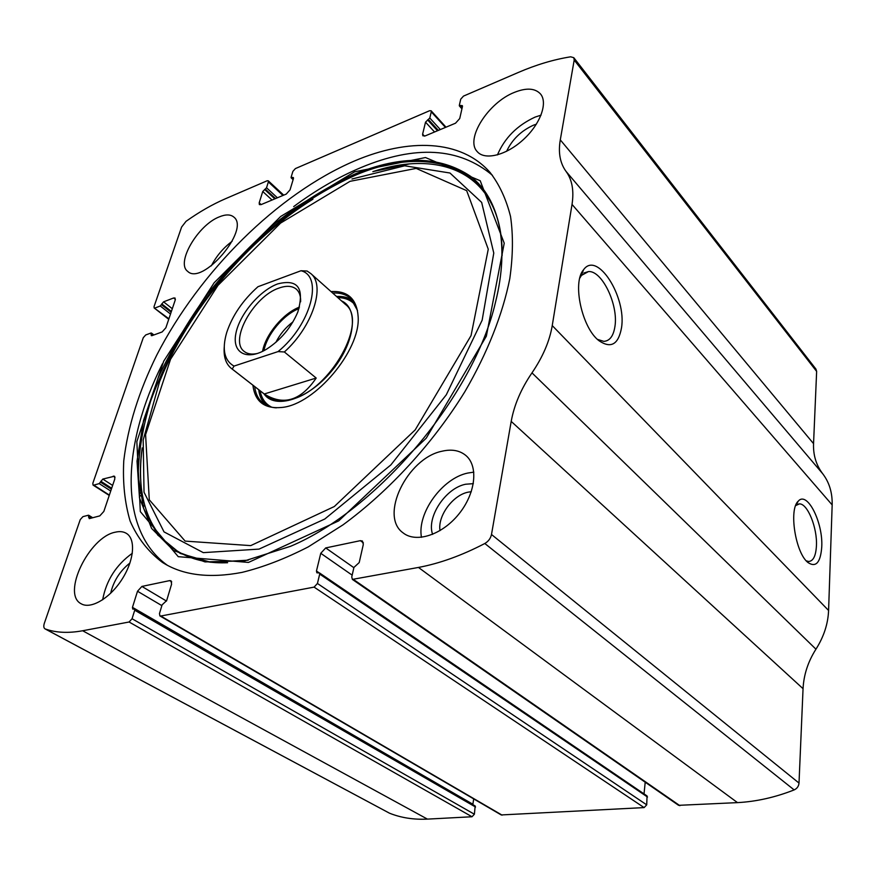<?xml version="1.0" encoding="UTF-8"?>
<svg xmlns="http://www.w3.org/2000/svg" width="876" height="876" viewBox="0 0 876 876"><rect width="100%" height="100%" fill="white"/><g stroke="black" fill="none" stroke-linecap="round" stroke-linejoin="round"><path stroke-width="1.31" d="M155.063 307.98L160.253 305.998L163.571 301.837L173.634 297.971L175.058 298.026L175.233 300.052L165.871 327.788L162.126 331.949L151.975 335.65L151.296 335.628L150.968 333.033L145.734 334.95L143.281 337.687L92.845 483.245L93.031 485.063L93.809 485.129L99.207 483.607L102.81 479.073L114.515 476.205L114.811 478.942L103.839 511.431L99.798 515.887L89.242 518.647L88.345 515.23L82.913 516.654L80.253 519.588L44.347 623.23C43.45 626.077 43.669 627.95 45.005 628.858L45.289 628.979C55.944 632.768 68.405 633.359 82.662 630.753L129.09 622.004L132.057 618.752L134.718 610.222L134.532 609.061L132.747 609.083L132.462 607.353L137.51 591.245L141.901 586.427L169.659 580.613L171.017 580.788L171.586 584.183L166.659 600.597L162.093 604.878L159.476 613.539L159.892 615.916L160.757 616.025L314.09 587.117L317.43 583.482L319.696 574.087L319.422 572.893L316.882 572.816L316.455 571.021L320.758 553.303L325.708 547.927L360.354 540.667L362.456 541.039L363.299 544.5L359.204 562.578L353.937 567.407L351.758 576.955L352.371 579.397L418.465 567.44C439.774 563.432 461.882 555.45 484.811 543.503C488.392 541.412 490.615 538.411 491.491 534.491L511.201 421.4C514.201 404.898 521.132 388.725 531.984 372.869C542.857 356.893 549.613 341.136 552.241 325.587L572.028 204.415C574.13 190.661 572.127 179.646 566.016 171.368C560.027 163.078 558.111 152.577 560.29 139.864L574.196 60.05L573.791 57.696L570.67 56.809C553.621 59.535 536.178 64.758 518.329 72.456L463.503 96.097L460.732 99.163L459.309 105.416L462.353 105.646L462.473 106.423L459.725 118.556L455.509 123.209L425.221 135.889L422.856 135.78L422.615 134.148L425.528 122.158L429.787 118.019L431.277 111.832L431.134 110.792L429.547 110.737L295.387 168.586L292.88 171.378L291.095 177.28L293.383 177.565L293.482 178.419L290.044 189.862L286.244 194.089L261.07 204.623L259.373 204.59L259.197 202.827L262.745 191.505L266.534 187.771L268.363 181.923L268.253 180.795L267.114 180.784L225.274 198.819C212.353 204.426 199.279 211.926 186.041 221.332L181.606 227.059L154.045 306.6L154.154 307.958L168.915 318.776M352.371 579.397L678.593 805.329L737.493 802.624C756.284 801.617 775.172 797.379 794.149 789.911C797.083 788.564 798.704 786.276 799.011 783.067L803.051 688.689C803.763 674.75 808.055 661.588 815.95 649.193C823.834 636.721 828.05 623.822 828.587 610.473L832.167 504.915C832.452 492.75 829.298 482.347 822.684 473.708C816.158 465.079 813.114 455.049 813.552 443.639L816.64 371.413L815.961 369.114L573.791 57.696M159.892 615.916L501.225 814.943L644.112 807.595L646.718 804.847L647.057 795.955L319.422 572.893M388.944 812.884L389.502 813.191C401 817.812 413.636 819.783 427.433 819.115L472.011 816.75L474.387 814.231L475.175 805.975L134.532 609.061M821.743 547.062C820.538 562.545 815.983 567.725 808.088 562.611C795.55 553.402 788.575 509.361 798.244 501.181C807.135 490.527 823.254 522.589 821.743 547.062M621.489 327.942C618.401 344.509 610.922 348.779 599.053 340.764C582.003 328.139 572.05 282.652 583.504 269.841C597.071 250.164 626.811 297.063 621.489 327.942M242.083 572.378C263.183 567.199 285.237 558.702 308.275 546.876L343.042 524.833C389.491 490.768 433.27 442.993 464.959 391.539C487.516 352.776 502.736 314.057 509.777 278.743C513.018 255.956 513.27 235.228 510.544 216.536C506.219 199.246 499.408 184.573 490.111 172.517C460.842 139.142 408.249 138.123 354.451 160.987C277.287 194.111 199.739 271.494 156.727 355.163C138.824 391.517 127.83 426.732 123.768 460.809C122.629 482.698 124.742 502.758 130.108 521.001C137.422 537.875 148.154 551.65 162.323 562.337C182.591 575.291 209.178 578.642 242.083 572.378M219.318 216.865C225.712 214.237 230.552 214.313 233.848 217.084C250.591 229.501 202.203 286.255 187.628 271.308C175.715 262.866 198.053 224.902 219.318 216.865M514.3 92.418C526.421 87.556 535.203 88.126 540.623 94.104C548.124 103.204 539.988 124.742 522.884 140.04C505.879 155.468 484.691 160.527 477.234 151.614C464.959 139.24 488.085 102.656 514.3 92.418M115.194 532.214C119.662 531.13 123.439 531.535 126.505 533.44C135.966 539.189 134.159 560.454 122.005 579.321C109.982 598.264 90.819 609.565 81.194 603.783C61.364 594.158 89.1 537.032 115.194 532.214M441.898 451.25C451.731 448.928 459.769 450.384 466.032 455.63C478.635 466.371 475.613 493.626 458.717 514.223C441.986 534.962 416.034 543.295 403.124 532.893C378.99 516.161 407.263 458.181 441.898 451.25M645.207 782.202L644.035 793.897M473.719 798.901L472.81 804.617M579.803 278.086L581.434 275.425L588.475 271.56C602.13 270.388 618.522 304.936 614.941 326.452C613.474 336.001 609.762 340.972 603.794 341.366L597.509 339.395M795.66 505.594L799.405 503.886C807.617 503.448 817.472 528.009 816.432 545.89C815.841 555.953 813.246 561.144 808.636 561.483L806.27 560.826M421.455 537.327C416.921 513.194 442.227 478.241 467.773 473.051L473.828 472.142M432.613 534.36C426.316 517.158 445.621 488.063 465.66 484.231L473.347 483.651M440.026 530.626C437.463 516.052 452.826 495.093 468.156 492.159L471.299 491.688M102.656 599.808C106.248 580.405 116.147 564.889 132.342 553.26M110.661 593.282C113.541 581.007 119.968 570.911 129.966 562.983M497.437 154.91C504.631 137.992 517.158 125.399 535.017 117.132L541.039 115.139M506.591 151.318C512.164 139.503 521.132 130.798 533.495 125.18L536.397 124.162M211.324 265.844C216.394 256.055 223.336 247.864 232.162 241.272M293.69 206.594C315.831 190.125 338.267 177.116 361 167.557C415.366 144.847 459.188 147.431 492.443 175.309M167.261 565.206C117.669 529.739 122.191 443.793 162.432 363.803M373.745 171.4L409.42 163.921M141.288 487.341C140.04 475.252 140.313 462.451 142.087 448.961M331.04 291.577C347.947 290.591 356.992 299.088 358.175 317.057C360.43 350.433 315.196 404.219 282.192 407.417C264.694 409.169 254.927 401.766 252.912 385.21M332.705 293.066C340.216 292.617 346.294 294.489 350.947 298.683L357.528 310.542M276.367 407.844C271.056 407.537 266.632 405.982 263.063 403.179C258.365 399.357 255.562 393.828 254.675 386.579M336.515 296.46C342.834 296.099 348.166 297.391 352.535 300.337M265.406 404.778C261.727 401.011 259.493 395.996 258.716 389.721M341.476 300.862C359.215 308.516 355.01 343.261 331.446 371.249C308.144 399.456 274.67 409.869 263.95 393.795M267.815 396.806C273.684 401.361 281.689 402.194 291.85 399.303C330.526 389.743 368.533 321.174 345.483 304.443L345.111 304.103M301.015 270.739C323.682 276.269 310.86 324.941 278.053 351.594L234.012 366.091C224.3 360.573 221.847 349.425 226.665 332.65C232.337 315.612 242.772 300.304 257.971 286.715L301.015 270.739L307.115 271.034L310.838 273.597C325.839 285.477 312.557 326.726 284.361 351.977L278.053 351.594M277.736 283.89C297.96 278.798 304.651 288.171 297.818 312.009C291.16 327.613 280.747 339.998 266.578 349.163C246.813 361.208 231.954 352.918 235.852 333.647C239.345 314.583 259.69 290.427 277.736 283.89M234.012 366.091L232.228 369.059L231.198 368.303C225.855 363.814 223.533 356.806 224.223 347.268M284.361 351.977L316.192 378.049L264.256 393.992C283.485 406.048 300.807 400.726 316.192 378.049M232.228 369.059L264.256 393.992M257.511 353.455C251.894 354.703 247.448 354.024 244.196 351.418C228.899 340.633 253.755 296.154 279.083 288.04C286.529 285.401 292.321 285.817 296.449 289.277C299.439 292.026 300.829 296.197 300.621 301.804M262.537 351.375C265.559 334.435 283.342 313.126 299.472 307.104M263.928 350.663C266.841 334.566 283.704 314.353 299.023 308.604M275.885 342.341C280.002 334.183 285.696 327.361 292.978 321.853M418.465 567.44L737.493 802.624M353.729 579.649L679.885 805.69M314.09 587.117L644.112 807.595M160.757 616.025L502.09 815.14M45.289 628.979L389.502 813.191M82.662 630.753L427.433 819.115M129.09 622.004L472.011 816.75M484.811 543.503L794.149 789.911M491.491 534.491L799.011 783.067M511.201 421.4L803.051 688.689M531.984 372.869L815.95 649.193M552.241 325.587L828.587 610.473M572.028 204.415L832.167 504.915M566.016 171.368L822.684 473.708M560.29 139.864L813.552 443.639M574.196 60.05L816.64 371.413M460.218 105.963L462.09 108.076M461.094 105.591L462.342 107.003M422.615 134.148L424.466 136.13M425.528 122.158L434.562 131.98M427.587 119.892L437.518 130.743M428.419 119.541L438.361 130.393M429.787 118.019L440.332 129.56M431.277 111.832L445.446 127.425M291.763 177.85L293.23 179.241M292.485 177.543L293.46 178.474M259.197 202.827L261.147 204.59M262.745 191.505L272.042 200.035M264.596 189.446L274.834 198.863M265.297 189.15L275.535 198.567M266.534 187.771L277.396 197.79M268.363 181.923L282.948 195.457M160.253 305.998L170.513 314.035M161.469 304.64L171.127 312.217M161.731 303.873L171.389 311.451M163.571 301.837L172.309 308.713M173.634 297.971L175.397 299.384M151.209 334.555L152.435 335.486M151.471 333.756L153.322 335.169M93.809 485.129L109.358 495.082M99.207 483.607L110.726 491.02M100.521 482.15L111.362 489.147M100.828 481.252L111.668 488.25M102.81 479.073L112.621 485.424M142.514 504.784L144.836 506.284M113.278 476.095L115.052 477.256M140.346 495.597L142.722 497.152M88.509 517.147L90.425 518.329M88.826 516.216L91.706 518.001M132.057 618.752L474.387 814.231M134.718 610.222L475.558 807.026M132.462 607.353L472.843 804.223M137.51 591.245L161.863 605.623M141.901 586.427L166.484 601.056M169.659 580.613L171.74 581.883M360.354 540.667L363.409 542.89M325.708 547.927L353.871 567.692M320.758 553.303L352.163 575.149M316.455 571.021L319.017 572.762M319.696 574.087L647.495 797.029M317.43 583.482L646.718 804.847M354.605 171.816L425.484 157.538L480.201 180.73L504.226 243.189L486.355 336.187L426.229 438.186L338.705 520.881L248.499 562.425L178.244 556.676L140.324 511.628L136.842 441.635L163.681 361.24L214.149 282.751L280.649 216.492L354.605 171.816M354.43 174.247C401.328 154.975 440.113 155.72 470.795 176.47C498.915 198.348 510.15 244.043 495.411 302.614L495.411 302.614C473.894 395.295 377.567 509.832 290.46 546.339L244.711 560.859L205.028 561.91L173.579 550.5L151.603 528.425L139.492 497.853L137.017 461.094L143.565 420.37L158.227 377.709C171.619 348.922 188.121 320.945 207.743 293.788C228.8 267.563 251.74 243.692 276.564 222.175C302.089 202.411 328.051 186.424 354.43 174.247M248.215 560.191L210.711 562.272L180.16 553.413L157.658 534.951L143.686 508.627L138.189 476.281C138.507 452.388 142.689 427.214 150.738 400.759C165.608 360.222 187.716 321.284 217.062 283.933C237.319 260.139 259.099 238.513 282.39 219.077C306.25 201.195 330.427 186.643 354.944 175.43C431.003 142.328 503.207 167.502 502.145 255.573M351.966 179.011L404.668 165.794L449.957 173.01L481.658 202.4L493.779 253.065L482.139 320.222L446.3 394.791L390.849 464.926L324.788 519.019L259.033 549.11L203.298 552.636L164.031 531.896L144.025 492.224L143.182 440.015L159.618 381.52C188.318 310.301 247.952 239.378 312.918 199.213M350.017 181.332L416.166 168.4L466.678 190.65L488.26 249.2L471.058 335.574L415.191 429.897L334.303 506.536L250.722 545.617L185.132 541.105L149.281 499.791L145.591 434.66L170.546 359.269L217.971 285.401L280.583 223.084L350.017 181.332M337.468 297.303C344.815 297.205 350.674 299.406 355.021 303.928M269.392 406.574C264.158 403.102 260.939 397.748 259.723 390.51M337.818 297.621C345.79 297.687 351.878 300.523 356.083 306.118M271.746 407.22C265.472 404.099 261.585 398.624 260.084 390.795M45.005 628.858L389.196 813.038M459.385 105.93L461.926 108.81M431.134 110.792L446.015 127.184M291.16 177.839L293.099 179.679M268.253 180.795L283.715 195.14M154.154 307.958L168.729 319.313M151.417 333.044L153.913 334.95M93.031 485.063L109.237 495.433M139.842 492.772L142.23 494.327M88.728 515.263L92.714 517.738M581.434 275.425L583.504 269.841M588.475 271.56L583.931 273.005M582.113 273.586L581.204 273.881M795.693 505.551L798.244 501.181M799.405 503.886L797.565 504.226M162.323 562.337L163.626 563.148M142.186 447.932C132.615 513.916 161.874 565.589 227.596 562.721M500.667 233.224C490.889 169.637 435.383 150.738 372.858 171.663M231.549 368.577L272.075 400.124M310.838 273.597L345.483 304.443"/></g></svg>
